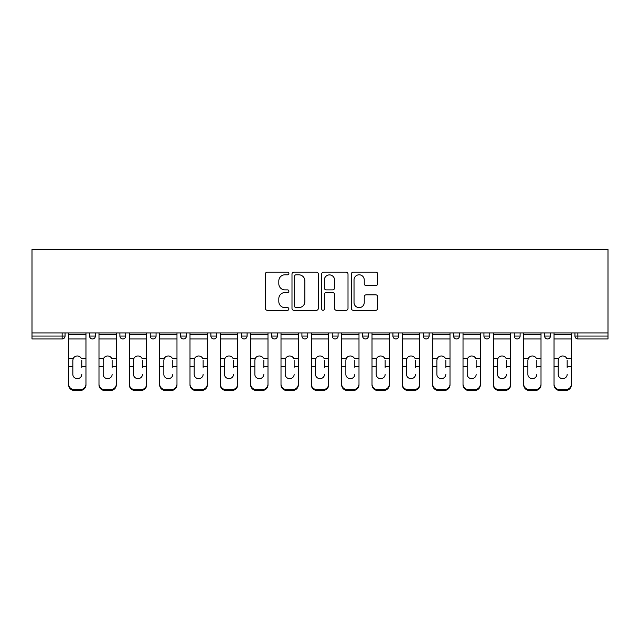 <?xml version="1.0" encoding="UTF-8"?>
<svg xmlns="http://www.w3.org/2000/svg" width="640" height="640" viewBox="0 0 640 640"><rect width="100%" height="100%" fill="white"/><g stroke="black" fill="none" stroke-linecap="round" stroke-linejoin="round"><path stroke-width="0.96" d="M288.888 273.464A1.336 1.336 0 0 0 287.552 272.128L267.272 272.128A1.912 1.912 0 0 0 265.36 274.04L265.36 308.4A1.912 1.912 0 0 0 267.272 310.304L287.552 310.304A1.336 1.336 0 0 0 288.888 308.968A1.336 1.336 0 0 0 287.552 307.632L284.928 307.632A6.112 6.112 0 0 1 278.816 301.528L278.816 298.664A6.112 6.112 0 0 1 284.928 292.552L287.552 292.552A1.336 1.336 0 0 0 288.888 291.216A1.336 1.336 0 0 0 287.552 289.88L284.928 289.88A6.112 6.112 0 0 1 278.816 283.776L278.816 280.912A6.112 6.112 0 0 1 284.928 274.8L287.552 274.8A1.336 1.336 0 0 0 288.888 273.464M375.784 285.592A1.912 1.912 0 0 0 377.696 283.68L377.696 274.04A1.912 1.912 0 0 0 375.784 272.128L353.264 272.128A1.912 1.912 0 0 0 351.352 274.04L351.352 308.4A1.912 1.912 0 0 0 353.264 310.304L375.784 310.304A1.912 1.912 0 0 0 377.696 308.4L377.696 296.752A1.912 1.912 0 0 0 375.784 294.848L366.144 294.848A1.912 1.912 0 0 0 364.24 296.752L364.24 302.528A5.104 5.104 0 0 1 359.128 307.632A5.104 5.104 0 0 1 354.024 302.528L354.024 279.912A5.104 5.104 0 0 1 359.128 274.8A5.104 5.104 0 0 1 364.24 279.912L364.24 283.68A1.912 1.912 0 0 0 366.144 285.592L375.784 285.592M608 332.928L32 332.928L32 249.504L608 249.504L608 338.96L577.856 338.96A2.92 2.92 0 0 1 574.944 336.04L574.944 332.928M318.328 274.04A1.912 1.912 0 0 0 316.424 272.128L293.896 272.128A1.912 1.912 0 0 0 291.992 274.04L291.992 308.4A1.912 1.912 0 0 0 293.896 310.304L316.424 310.304A1.912 1.912 0 0 0 318.328 308.4L318.328 274.04M323.576 272.128L346.104 272.128A1.912 1.912 0 0 1 348.008 274.04L348.008 308.4A1.912 1.912 0 0 1 346.104 310.304L336.464 310.304A1.912 1.912 0 0 1 334.552 308.4L334.552 294.464A1.912 1.912 0 0 0 332.648 292.552L326.248 292.552A1.912 1.912 0 0 0 324.344 294.464L324.344 308.968A1.336 1.336 0 0 1 323.008 310.304A1.336 1.336 0 0 1 321.672 308.968L321.672 274.04A1.912 1.912 0 0 1 323.576 272.128M62.144 338.96A2.92 2.92 0 0 0 65.056 336.04L62.144 336.04L62.144 338.96A2.92 2.92 0 0 0 65.056 336.04L65.056 332.928L65.056 336.04A2.92 2.92 0 0 1 62.144 338.96L32 338.96L32 336.04L62.144 336.04L62.144 332.928M32 332.928L32 336.04M89.56 332.928L89.56 336.04L89.56 332.928M92.48 338.96A2.92 2.92 0 0 1 89.56 336.04A2.92 2.92 0 0 0 92.48 338.96A2.92 2.92 0 0 0 95.392 336.04L95.392 332.928L95.392 336.04A2.92 2.92 0 0 1 92.48 338.96A2.92 2.92 0 0 1 89.56 336.04L95.392 336.04M119.896 332.928L119.896 336.04L119.896 332.928M125.728 332.928L125.728 336.04L125.728 332.928M150.232 336.04A2.92 2.92 0 0 0 153.152 338.96A2.92 2.92 0 0 0 156.064 336.04A2.92 2.92 0 0 1 153.152 338.96A2.92 2.92 0 0 0 156.064 336.04L156.064 332.928L156.064 336.04L150.232 336.04A2.92 2.92 0 0 0 153.152 338.96A2.92 2.92 0 0 1 150.232 336.04L150.232 332.928M186.4 332.928L186.4 336.04L180.568 336.04A2.92 2.92 0 0 0 183.488 338.96A2.92 2.92 0 0 1 180.568 336.04L180.568 332.928M216.744 332.928L216.744 336.04L210.904 336.04A2.92 2.92 0 0 0 213.824 338.96A2.92 2.92 0 0 1 210.904 336.04L210.904 332.928M241.24 332.928L241.24 336.04L241.24 332.928M247.08 332.928L247.08 336.04A2.92 2.92 0 0 1 244.16 338.96A2.92 2.92 0 0 1 241.24 336.04L247.08 336.04A2.92 2.92 0 0 1 244.16 338.96M271.576 332.928L271.576 336.04L271.576 332.928M277.416 332.928L277.416 336.04L277.416 332.928M301.912 332.928L301.912 336.04L301.912 332.928M307.752 332.928L307.752 336.04L307.752 332.928M332.248 332.928L332.248 336.04L332.248 332.928M338.088 332.928L338.088 336.04A2.92 2.92 0 0 1 335.168 338.96A2.92 2.92 0 0 1 332.248 336.04L338.088 336.04A2.92 2.92 0 0 1 335.168 338.96M362.584 332.928L362.584 336.04L362.584 332.928M368.424 332.928L368.424 336.04A2.92 2.92 0 0 1 365.504 338.96A2.92 2.92 0 0 1 362.584 336.04L368.424 336.04A2.92 2.92 0 0 1 365.504 338.96M392.92 332.928L392.92 336.04L392.92 332.928M398.76 332.928L398.76 336.04L398.76 332.928M423.256 332.928L423.256 336.04L423.256 332.928M429.096 332.928L429.096 336.04A2.92 2.92 0 0 1 426.176 338.96A2.92 2.92 0 0 1 423.256 336.04L429.096 336.04A2.92 2.92 0 0 1 426.176 338.96A2.92 2.92 0 0 0 429.096 336.04M456.512 338.96A2.92 2.92 0 0 0 459.432 336.04L459.432 332.928L459.432 336.04A2.92 2.92 0 0 1 456.512 338.96A2.92 2.92 0 0 1 453.6 336.04L453.6 332.928M483.936 332.928L483.936 336.04L483.936 332.928M489.768 332.928L489.768 336.04A2.92 2.92 0 0 1 486.848 338.96A2.92 2.92 0 0 1 483.936 336.04L489.768 336.04A2.92 2.92 0 0 1 486.848 338.96M520.104 332.928L520.104 336.04A2.92 2.92 0 0 1 517.184 338.96A2.92 2.92 0 0 1 514.272 336.04L514.272 332.928M550.44 332.928L550.44 336.04A2.92 2.92 0 0 1 547.52 338.96A2.92 2.92 0 0 1 544.608 336.04L544.608 332.928M122.816 338.96A2.92 2.92 0 0 1 119.896 336.04A2.92 2.92 0 0 0 122.816 338.96A2.92 2.92 0 0 0 125.728 336.04A2.92 2.92 0 0 1 122.816 338.96A2.92 2.92 0 0 1 119.896 336.04L125.728 336.04A2.92 2.92 0 0 1 122.816 338.96M186.4 336.04A2.92 2.92 0 0 1 183.488 338.96A2.92 2.92 0 0 0 186.4 336.04A2.92 2.92 0 0 1 183.488 338.96A2.92 2.92 0 0 1 180.568 336.04M216.744 336.04A2.92 2.92 0 0 1 213.824 338.96A2.92 2.92 0 0 0 216.744 336.04A2.92 2.92 0 0 1 213.824 338.96A2.92 2.92 0 0 1 210.904 336.04M274.496 338.96A2.92 2.92 0 0 1 271.576 336.04L277.416 336.04A2.92 2.92 0 0 1 274.496 338.96A2.92 2.92 0 0 0 277.416 336.04A2.92 2.92 0 0 1 274.496 338.96M304.832 338.96A2.92 2.92 0 0 1 301.912 336.04L307.752 336.04A2.92 2.92 0 0 1 304.832 338.96A2.92 2.92 0 0 0 307.752 336.04A2.92 2.92 0 0 1 304.832 338.96M395.84 338.96A2.92 2.92 0 0 1 392.92 336.04A2.92 2.92 0 0 0 395.84 338.96A2.92 2.92 0 0 0 398.76 336.04A2.92 2.92 0 0 1 395.84 338.96A2.92 2.92 0 0 1 392.92 336.04L398.76 336.04M296 274.8A1.336 1.336 0 0 0 294.664 276.144L294.664 306.296A1.336 1.336 0 0 0 296 307.632L298.768 307.632A6.112 6.112 0 0 0 304.872 301.528L304.872 280.912A6.112 6.112 0 0 0 298.768 274.8L296 274.8M334.552 280.008A5.104 5.104 0 0 0 329.448 274.896A5.104 5.104 0 0 0 324.344 280.008L324.344 287.976A1.912 1.912 0 0 0 326.248 289.88L332.648 289.88A1.912 1.912 0 0 0 334.552 287.976L334.552 280.008M81.784 360.304L81.784 366.528L85.96 366.528L85.96 332.928M68.656 367.352L68.656 384.976L68.656 358.592L73.192 358.592L72.84 360.304L73.192 358.592A4.472 4.288 0 0 1 81.424 358.592L85.96 358.592M81.784 367.352L81.784 366.528M77.312 378.64A4.472 4.232 180 0 0 81.784 374.408A4.472 4.232 180 0 1 77.312 378.64A4.472 4.232 180 0 1 72.84 374.408L72.84 360.304M85.96 384.152L85.96 384.976A5.832 5.52 180 0 1 80.128 390.496L80.128 389.672A5.832 5.52 0 0 0 85.96 384.152L85.96 366.528M68.656 384.152A5.832 5.52 0 0 0 74.488 389.672L74.488 390.496L80.128 390.496M74.488 390.496A5.832 5.52 180 0 1 68.656 384.976M74.488 389.672L80.128 389.672M68.656 358.592L68.656 332.928M112.12 360.304L112.12 366.528L116.296 366.528L116.296 332.928M98.992 367.352L98.992 384.976L98.992 358.592L103.528 358.592L103.176 360.304L103.528 358.592A4.472 4.288 0 0 1 111.76 358.592L116.296 358.592M112.12 367.352L112.12 366.528M107.648 378.64A4.472 4.232 180 0 0 112.12 374.408A4.472 4.232 180 0 1 107.648 378.64A4.472 4.232 180 0 1 103.176 374.408L103.176 360.304M142.456 360.304L142.456 366.528L146.64 366.528L146.64 332.928M129.328 367.352L129.328 384.976L129.328 358.592L133.864 358.592L133.512 360.304L133.864 358.592A4.472 4.288 0 0 1 142.096 358.592L146.64 358.592M142.456 367.352L142.456 366.528M137.984 378.64A4.472 4.232 180 0 0 142.456 374.408A4.472 4.232 180 0 1 137.984 378.64A4.472 4.232 180 0 1 133.512 374.408L133.512 360.304M172.792 360.304L172.792 366.528L176.976 366.528L176.976 332.928M159.664 367.352L159.664 384.976L159.664 358.592L164.2 358.592L163.848 360.304L164.2 358.592A4.472 4.288 0 0 1 172.432 358.592L176.976 358.592M172.792 367.352L172.792 366.528M168.32 378.64A4.472 4.232 180 0 0 172.792 374.408A4.472 4.232 180 0 1 168.32 378.64A4.472 4.232 180 0 1 163.848 374.408L163.848 360.304M203.128 360.304L203.128 366.528L207.312 366.528L207.312 332.928M190 367.352L190 384.976L190 358.592L194.536 358.592L194.184 360.304L194.536 358.592A4.472 4.288 0 0 1 202.768 358.592L207.312 358.592M207.312 384.976L207.312 384.152L207.312 384.976A5.832 5.52 180 0 1 201.472 390.496L201.472 389.672A5.832 5.52 0 0 0 207.312 384.152L207.312 366.528M203.128 367.352L203.128 366.528M198.656 378.64A4.472 4.232 180 0 0 203.128 374.408A4.472 4.232 180 0 1 198.656 378.64A4.472 4.232 180 0 1 194.184 374.408L194.184 360.304M233.464 360.304L233.464 366.528L237.648 366.528L237.648 332.928M220.336 367.352L220.336 384.976L220.336 358.592L224.872 358.592L224.52 360.304L224.872 358.592A4.472 4.288 0 0 1 233.104 358.592L237.648 358.592M237.648 384.976L237.648 384.152L237.648 384.976A5.832 5.52 180 0 1 231.808 390.496L231.808 389.672A5.832 5.52 0 0 0 237.648 384.152L237.648 366.528M233.464 367.352L233.464 366.528M228.992 378.64A4.472 4.232 180 0 0 233.464 374.408A4.472 4.232 180 0 1 228.992 378.64A4.472 4.232 180 0 1 224.52 374.408L224.52 360.304M116.296 384.152L116.296 384.976A5.832 5.52 180 0 1 110.464 390.496L110.464 389.672A5.832 5.52 0 0 0 116.296 384.152L116.296 366.528M98.992 384.152A5.832 5.52 0 0 0 104.824 389.672L104.824 390.496L110.464 390.496M104.824 390.496A5.832 5.52 180 0 1 98.992 384.976M104.824 389.672L110.464 389.672M98.992 358.592L98.992 332.928M146.64 384.152L146.64 384.976A5.832 5.52 180 0 1 140.8 390.496L140.8 389.672A5.832 5.52 0 0 0 146.64 384.152L146.64 366.528M129.328 384.152A5.832 5.52 0 0 0 135.16 389.672L135.16 390.496L140.8 390.496M135.16 390.496A5.832 5.52 180 0 1 129.328 384.976M135.16 389.672L140.8 389.672M129.328 358.592L129.328 332.928M176.976 384.152L176.976 384.976A5.832 5.52 180 0 1 171.136 390.496L171.136 389.672A5.832 5.52 0 0 0 176.976 384.152L176.976 366.528M159.664 384.152A5.832 5.52 0 0 0 165.496 389.672L165.496 390.496L171.136 390.496M165.496 390.496A5.832 5.52 180 0 1 159.664 384.976M165.496 389.672L171.136 389.672M159.664 358.592L159.664 332.928M190 384.152A5.832 5.52 0 0 0 195.832 389.672L195.832 390.496L201.472 390.496M195.832 390.496A5.832 5.52 180 0 1 190 384.976M195.832 389.672L201.472 389.672M190 358.592L190 332.928M220.336 384.152A5.832 5.52 0 0 0 226.168 389.672L226.168 390.496L231.808 390.496M226.168 390.496A5.832 5.52 180 0 1 220.336 384.976M226.168 389.672L231.808 389.672M220.336 358.592L220.336 332.928M263.8 360.304L263.8 366.528L267.984 366.528L267.984 332.928M250.672 367.352L250.672 384.976L250.672 358.592L255.208 358.592L254.856 360.304L255.208 358.592A4.472 4.288 0 0 1 263.44 358.592L267.984 358.592M267.984 384.976L267.984 384.152L267.984 384.976A5.832 5.52 180 0 1 262.144 390.496L262.144 389.672A5.832 5.52 0 0 0 267.984 384.152L267.984 366.528M263.8 367.352L263.8 366.528M259.328 378.64A4.472 4.232 180 0 0 263.8 374.408A4.472 4.232 180 0 1 259.328 378.64A4.472 4.232 180 0 1 254.856 374.408L254.856 360.304M250.672 384.152A5.832 5.52 0 0 0 256.504 389.672L256.504 390.496L262.144 390.496M256.504 390.496A5.832 5.52 180 0 1 250.672 384.976M256.504 389.672L262.144 389.672M250.672 358.592L250.672 332.928M294.136 360.304L294.136 366.528L298.32 366.528L298.32 332.928M281.008 367.352L281.008 384.976L281.008 358.592L285.544 358.592L285.192 360.304L285.544 358.592A4.472 4.288 0 0 1 293.776 358.592L298.32 358.592M298.32 384.976L298.32 384.152L298.32 384.976A5.832 5.52 180 0 1 292.48 390.496L292.48 389.672A5.832 5.52 0 0 0 298.32 384.152L298.32 366.528M294.136 367.352L294.136 366.528M289.664 378.64A4.472 4.232 180 0 0 294.136 374.408A4.472 4.232 180 0 1 289.664 378.64A4.472 4.232 180 0 1 285.192 374.408L285.192 360.304M281.008 384.152A5.832 5.52 0 0 0 286.848 389.672L286.848 390.496L292.48 390.496M286.848 390.496A5.832 5.52 180 0 1 281.008 384.976M286.848 389.672L292.48 389.672M281.008 358.592L281.008 332.928M324.472 360.304L324.472 366.528L328.656 366.528L328.656 332.928M311.344 367.352L311.344 384.976L311.344 358.592L315.88 358.592L315.528 360.304L315.88 358.592A4.472 4.288 0 0 1 324.12 358.592L328.656 358.592M328.656 384.976L328.656 384.152L328.656 384.976A5.832 5.52 180 0 1 322.816 390.496L322.816 389.672A5.832 5.52 0 0 0 328.656 384.152L328.656 366.528M324.472 367.352L324.472 366.528M320 378.64A4.472 4.232 180 0 0 324.472 374.408A4.472 4.232 180 0 1 320 378.64A4.472 4.232 180 0 1 315.528 374.408L315.528 360.304M311.344 384.152A5.832 5.52 0 0 0 317.184 389.672L317.184 390.496L322.816 390.496M317.184 390.496A5.832 5.52 180 0 1 311.344 384.976M317.184 389.672L322.816 389.672M311.344 358.592L311.344 332.928M354.808 360.304L354.808 366.528L358.992 366.528L358.992 332.928M341.68 367.352L341.68 384.976L341.68 358.592L346.224 358.592L345.864 360.304L346.224 358.592A4.472 4.288 0 0 1 354.456 358.592L358.992 358.592M354.808 367.352L354.808 366.528M350.336 378.64A4.472 4.232 180 0 0 354.808 374.408A4.472 4.232 180 0 1 350.336 378.64A4.472 4.232 180 0 1 345.864 374.408L345.864 360.304M358.992 384.152L358.992 384.976A5.832 5.52 180 0 1 353.152 390.496L353.152 389.672A5.832 5.52 0 0 0 358.992 384.152L358.992 366.528M341.68 384.152A5.832 5.52 0 0 0 347.52 389.672L347.52 390.496L353.152 390.496M347.52 390.496A5.832 5.52 180 0 1 341.68 384.976M347.52 389.672L353.152 389.672M341.68 358.592L341.68 332.928M385.144 360.304L385.144 366.528L389.328 366.528L389.328 332.928M372.016 367.352L372.016 384.976L372.016 358.592L376.56 358.592L376.2 360.304L376.56 358.592A4.472 4.288 0 0 1 384.792 358.592L389.328 358.592M385.144 367.352L385.144 366.528M380.672 378.64A4.472 4.232 180 0 0 385.144 374.408A4.472 4.232 180 0 1 380.672 378.64A4.472 4.232 180 0 1 376.2 374.408L376.2 360.304M389.328 384.152L389.328 384.976A5.832 5.52 180 0 1 383.496 390.496L383.496 389.672A5.832 5.52 0 0 0 389.328 384.152L389.328 366.528M372.016 384.152A5.832 5.52 0 0 0 377.856 389.672L377.856 390.496L383.496 390.496M377.856 390.496A5.832 5.52 180 0 1 372.016 384.976M377.856 389.672L383.496 389.672M372.016 358.592L372.016 332.928M415.48 360.304L415.48 366.528L419.664 366.528L419.664 332.928M402.352 367.352L402.352 384.976L402.352 358.592L406.896 358.592L406.536 360.304L406.896 358.592A4.472 4.288 0 0 1 415.128 358.592L419.664 358.592M419.664 384.976L419.664 384.152L419.664 384.976A5.832 5.52 180 0 1 413.832 390.496L413.832 389.672A5.832 5.52 0 0 0 419.664 384.152L419.664 366.528M415.48 367.352L415.48 366.528M411.008 378.64A4.472 4.232 180 0 0 415.48 374.408A4.472 4.232 180 0 1 411.008 378.64A4.472 4.232 180 0 1 406.536 374.408L406.536 360.304M402.352 384.152A5.832 5.52 0 0 0 408.192 389.672L408.192 390.496L413.832 390.496M408.192 390.496A5.832 5.52 180 0 1 402.352 384.976M408.192 389.672L413.832 389.672M402.352 358.592L402.352 332.928M445.816 360.304L445.816 366.528L450 366.528L450 332.928M432.688 367.352L432.688 384.976L432.688 358.592L437.232 358.592L436.872 360.304L437.232 358.592A4.472 4.288 0 0 1 445.464 358.592L450 358.592M450 384.976L450 384.152L450 384.976A5.832 5.52 180 0 1 444.168 390.496L444.168 389.672A5.832 5.52 0 0 0 450 384.152L450 366.528M445.816 367.352L445.816 366.528M441.344 378.64A4.472 4.232 180 0 0 445.816 374.408A4.472 4.232 180 0 1 441.344 378.64A4.472 4.232 180 0 1 436.872 374.408L436.872 360.304M432.688 384.152A5.832 5.52 0 0 0 438.528 389.672L438.528 390.496L444.168 390.496M438.528 390.496A5.832 5.52 180 0 1 432.688 384.976M438.528 389.672L444.168 389.672M432.688 358.592L432.688 332.928M476.152 360.304L476.152 366.528L480.336 366.528L480.336 332.928M463.024 367.352L463.024 384.976L463.024 358.592L467.568 358.592L467.208 360.304L467.568 358.592A4.472 4.288 0 0 1 475.8 358.592L480.336 358.592M476.152 367.352L476.152 366.528M471.68 378.64A4.472 4.232 180 0 0 476.152 374.408A4.472 4.232 180 0 1 471.68 378.64A4.472 4.232 180 0 1 467.208 374.408L467.208 360.304M480.336 384.152L480.336 384.976A5.832 5.52 180 0 1 474.504 390.496L474.504 389.672A5.832 5.52 0 0 0 480.336 384.152L480.336 366.528M463.024 384.152A5.832 5.52 0 0 0 468.864 389.672L468.864 390.496L474.504 390.496M468.864 390.496A5.832 5.52 180 0 1 463.024 384.976M468.864 389.672L474.504 389.672M463.024 358.592L463.024 332.928M506.488 360.304L506.488 366.528L510.672 366.528L510.672 332.928M493.36 367.352L493.36 384.976L493.36 358.592L497.904 358.592L497.544 360.304L497.904 358.592A4.472 4.288 0 0 1 506.136 358.592L510.672 358.592M510.672 384.976L510.672 384.152L510.672 384.976A5.832 5.52 180 0 1 504.84 390.496L504.84 389.672A5.832 5.52 0 0 0 510.672 384.152L510.672 366.528M506.488 367.352L506.488 366.528M502.016 378.64A4.472 4.232 180 0 0 506.488 374.408A4.472 4.232 180 0 1 502.016 378.64A4.472 4.232 180 0 1 497.544 374.408L497.544 360.304M493.36 384.152A5.832 5.52 0 0 0 499.2 389.672L499.2 390.496L504.84 390.496M499.2 390.496A5.832 5.52 180 0 1 493.36 384.976M499.2 389.672L504.84 389.672M493.36 358.592L493.36 332.928M536.824 360.304L536.824 366.528L541.008 366.528L541.008 332.928M523.704 367.352L523.704 384.976L523.704 358.592L528.24 358.592L527.88 360.304L528.24 358.592A4.472 4.288 0 0 1 536.472 358.592L541.008 358.592M541.008 384.976L541.008 384.152L541.008 384.976A5.832 5.52 180 0 1 535.176 390.496L535.176 389.672A5.832 5.52 0 0 0 541.008 384.152L541.008 366.528M536.824 367.352L536.824 366.528M532.352 378.64A4.472 4.232 180 0 0 536.824 374.408A4.472 4.232 180 0 1 532.352 378.64A4.472 4.232 180 0 1 527.88 374.408L527.88 360.304M523.704 384.152A5.832 5.52 0 0 0 529.536 389.672L529.536 390.496L535.176 390.496M529.536 390.496A5.832 5.52 180 0 1 523.704 384.976M529.536 389.672L535.176 389.672M523.704 358.592L523.704 332.928M567.16 360.304L567.16 366.528L571.344 366.528L571.344 332.928M554.04 367.352L554.04 384.976L554.04 358.592L558.576 358.592L558.216 360.304L558.576 358.592A4.472 4.288 0 0 1 566.808 358.592L571.344 358.592M571.344 384.976L571.344 384.152L571.344 384.976A5.832 5.52 180 0 1 565.512 390.496L565.512 389.672A5.832 5.52 0 0 0 571.344 384.152L571.344 366.528M567.16 367.352L567.16 366.528M562.688 378.64A4.472 4.232 180 0 0 567.16 374.408A4.472 4.232 180 0 1 562.688 378.64A4.472 4.232 180 0 1 558.216 374.408L558.216 360.304M554.04 384.152A5.832 5.52 0 0 0 559.872 389.672L559.872 390.496L565.512 390.496M559.872 390.496A5.832 5.52 180 0 1 554.04 384.976M559.872 389.672L565.512 389.672M554.04 358.592L554.04 332.928M577.856 332.928L577.856 336.04L608 336.04M574.944 336.04L577.856 336.04L577.856 338.96M459.432 336.04L453.6 336.04M517.184 338.96A2.92 2.92 0 0 0 520.104 336.04L514.272 336.04M547.52 338.96A2.92 2.92 0 0 0 550.44 336.04L544.608 336.04M68.656 366.528L72.84 366.528M68.656 338.96L85.96 338.96M68.656 334.536L85.96 334.536M98.992 366.528L103.176 366.528M98.992 338.96L116.296 338.96M98.992 334.536L116.296 334.536M129.328 366.528L133.512 366.528M129.328 338.96L146.64 338.96M129.328 334.536L146.64 334.536M159.664 366.528L163.848 366.528M159.664 338.96L176.976 338.96M159.664 334.536L176.976 334.536M190 366.528L194.184 366.528M190 338.96L207.312 338.96M190 334.536L207.312 334.536M220.336 366.528L224.52 366.528M220.336 338.96L237.648 338.96M220.336 334.536L237.648 334.536M250.672 366.528L254.856 366.528M250.672 338.96L267.984 338.96M250.672 334.536L267.984 334.536M281.008 366.528L285.192 366.528M281.008 338.96L298.32 338.96M281.008 334.536L298.32 334.536M311.344 366.528L315.528 366.528M311.344 338.96L328.656 338.96M311.344 334.536L328.656 334.536M341.68 366.528L345.864 366.528M341.68 338.96L358.992 338.96M341.68 334.536L358.992 334.536M372.016 366.528L376.2 366.528M372.016 338.96L389.328 338.96M372.016 334.536L389.328 334.536M402.352 366.528L406.536 366.528M402.352 338.96L419.664 338.96M402.352 334.536L419.664 334.536M432.688 366.528L436.872 366.528M432.688 338.96L450 338.96M432.688 334.536L450 334.536M463.024 366.528L467.208 366.528M463.024 338.96L480.336 338.96M463.024 334.536L480.336 334.536M493.36 366.528L497.544 366.528M493.36 338.96L510.672 338.96M493.36 334.536L510.672 334.536M523.704 366.528L527.88 366.528M523.704 338.96L541.008 338.96M523.704 334.536L541.008 334.536M554.04 366.528L558.216 366.528M554.04 338.96L571.344 338.96M554.04 334.536L571.344 334.536"/></g></svg>
